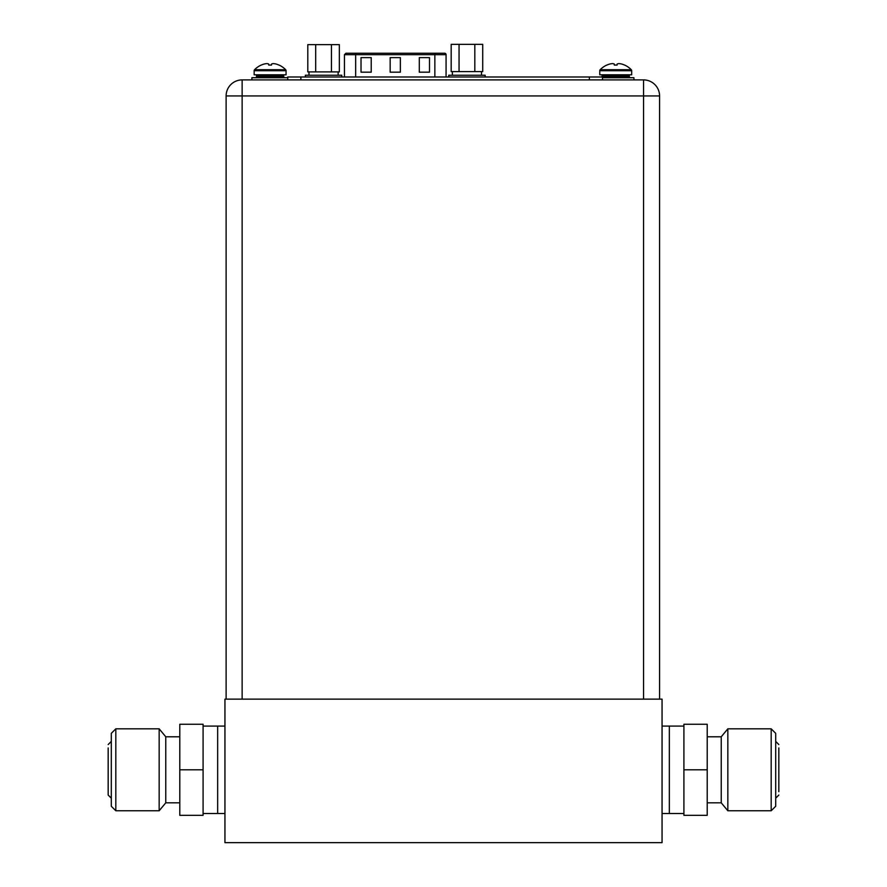 <?xml version="1.0" encoding="UTF-8"?>
<svg xmlns="http://www.w3.org/2000/svg" width="887" height="887" viewBox="0 0 887 887"><rect width="100%" height="100%" fill="white"/><g stroke="black" fill="none" stroke-linecap="round" stroke-linejoin="round"><path stroke-width="1.33" d="M224.943 842.65L662.057 842.65L662.057 699.133L224.943 699.133L224.943 842.65M662.057 813.512L669.341 813.512L669.341 726.087L669.341 813.512L683.91 813.512M662.057 726.087L683.91 726.087M224.943 726.087L217.659 726.087L217.659 813.512L217.659 726.087L203.09 726.087M224.943 813.512L203.09 813.512M115.82 810.773L115.82 728.826L111.296 733.338L111.296 806.261L115.82 810.773L159.161 810.773L159.161 728.826L115.82 728.826M159.161 810.773L165.769 802.813L165.769 736.787L159.161 728.826M179.784 769.794L179.784 724.269L203.09 724.269L203.09 769.794L179.784 769.794L179.784 815.33L203.09 815.33L203.09 769.794M771.18 790.284L771.18 810.773L775.704 806.261L775.704 733.338L771.18 728.826L771.18 790.284M727.839 810.773L721.231 802.813L721.231 736.787L727.839 728.826L727.839 810.773L771.18 810.773M707.216 769.794L707.216 815.33L683.91 815.33L683.91 769.794L707.216 769.794L707.216 724.269L683.91 724.269L683.91 769.794M589.367 79.897L242.14 79.897L643.552 79.897L589.367 79.897L589.367 76.992L602.484 76.992L602.484 79.897L602.484 76.992M242.14 79.897A16.033 16.033 0 0 0 226.118 95.929A16.033 16.033 0 0 1 242.14 79.897L242.14 699.133M643.552 79.897A16.033 16.033 0 0 1 659.573 95.929A16.033 16.033 0 0 0 643.552 79.897L643.552 95.929L226.118 95.929L226.118 699.133M659.573 95.929L659.573 699.133L659.573 95.929L643.552 95.929L643.552 699.133M287.765 79.897L287.765 76.992L589.367 76.992M446.072 76.992L446.072 54.695A1.452 1.452 0 0 0 444.62 53.242L355.654 53.242L434.852 53.242L434.852 54.695L446.072 54.695M346.019 53.242L355.654 53.242L355.654 54.695L434.852 54.695L434.852 76.992M419.296 57.611L429.496 57.611L429.496 72.18L419.296 72.18L419.296 57.611M361.02 57.611L371.221 57.611L371.221 72.18L361.02 72.18L361.02 57.611M390.158 57.611L400.359 57.611L400.359 72.18L390.158 72.18L390.158 57.611M315.683 44.638L307.8 44.638L307.8 71.891L315.683 71.891L315.683 44.638L331.461 44.638L331.461 71.891L315.683 71.891M331.461 71.891L339.344 71.891L339.344 44.638L331.461 44.638M341.783 76.992L341.783 75.24L305.361 75.24L305.361 76.992M485.156 76.992L485.156 75.24L448.733 75.24L448.733 76.992M459.056 44.35L451.173 44.35L451.173 71.592L459.056 71.592L459.056 44.35L474.822 44.35L474.822 71.592L459.056 71.592M474.822 71.592L482.716 71.592L482.716 44.35L474.822 44.35M278.984 65.084L279.006 65.05A21.687 21.687 0 0 1 285.658 69.707A1.452 1.452 0 0 1 286.069 70.727L286.069 74.796L254.159 74.796L254.159 70.727A1.452 1.452 0 0 1 254.569 69.707A21.687 21.687 0 0 1 261.233 65.05L261.244 65.084M278.895 65.05A21.643 21.643 0 0 0 276.234 64.075A21.266 18.416 90 0 0 273.229 63.598A21.266 10.633 90 0 0 271.5 64.075L271.5 65.084L268.739 65.084L268.728 64.075A21.266 10.633 -90 0 0 266.998 63.598A21.266 18.416 -90 0 0 263.993 64.075A21.643 21.643 0 0 0 261.332 65.05M255.323 77.712A1.164 1.164 0 0 0 256.487 76.548L256.487 75.972A1.164 1.164 0 0 1 257.662 74.796M284.904 77.712A1.164 1.164 0 0 1 283.74 76.548L283.74 75.972A1.164 1.164 0 0 0 282.576 74.796M287.765 77.712L251.897 77.712L251.897 79.897M624.581 65.084L624.603 65.05A21.687 21.687 0 0 1 631.256 69.707A1.452 1.452 0 0 1 631.677 70.727L631.677 74.796L599.767 74.796L599.767 70.727A1.452 1.452 0 0 1 600.177 69.707A21.687 21.687 0 0 1 606.83 65.05L606.852 65.084M624.503 65.05A21.643 21.643 0 0 0 621.842 64.075A21.266 18.416 90 0 0 618.838 63.598A21.266 10.633 90 0 0 617.108 64.075L617.097 65.084L614.336 65.084L614.336 64.075A21.266 10.633 -90 0 0 612.607 63.598A21.266 18.416 -90 0 0 609.602 64.075A21.643 21.643 0 0 0 606.941 65.05M602.007 76.992A1.164 1.164 0 0 0 602.096 76.548L602.096 75.972A1.164 1.164 0 0 1 603.26 74.796M630.513 77.712A1.164 1.164 0 0 1 629.338 76.548L629.338 75.972A1.164 1.164 0 0 0 628.173 74.796M633.928 79.897L633.928 77.712L602.484 77.712M300.87 79.897L300.87 76.992M355.654 76.992L355.654 54.695L344.433 54.695L344.433 76.992M286.069 70.727L254.159 70.727M285.658 69.707L254.569 69.707M283.74 75.972L256.487 75.972M283.74 76.548L256.487 76.548M631.677 70.727L599.767 70.727M631.256 69.707L600.177 69.707M629.338 75.972L602.096 75.972M629.338 76.548L602.096 76.548M165.769 802.813L179.784 802.813M165.769 736.787L179.784 736.787M108.17 747.929L108.17 795.051L108.17 747.929M111.296 798.189L108.17 795.051M111.296 741.41L108.17 744.548M727.839 728.826L771.18 728.826M721.231 802.813L707.216 802.813M721.231 736.787L707.216 736.787M778.83 747.929L778.83 791.67M775.704 741.41L778.83 744.548M775.704 798.189L778.83 795.051M344.433 54.695L345.897 53.242M308.998 71.891L308.998 75.24M338.147 71.891L338.147 75.24M452.37 71.592L452.37 75.24M481.508 71.592L481.508 75.24"/></g></svg>
